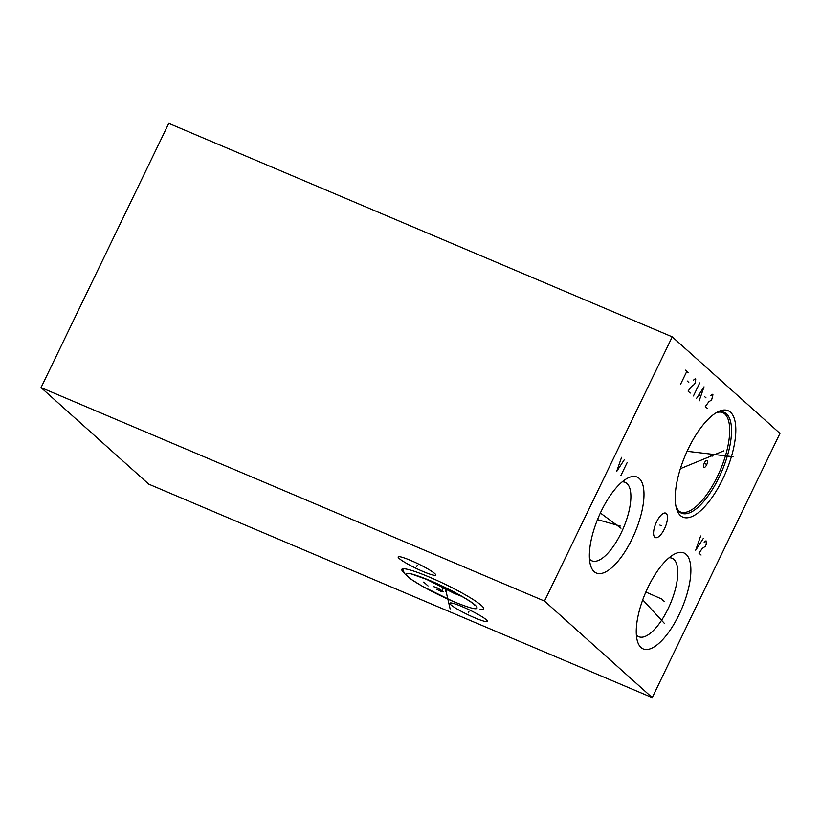 <?xml version="1.0" encoding="UTF-8"?>
<svg xmlns="http://www.w3.org/2000/svg" width="821" height="821" viewBox="0 0 821 821"><rect width="100%" height="100%" fill="white"/><g stroke="black" fill="none" stroke-linecap="round" stroke-linejoin="round"><path stroke-width="1.23" d="M544.497 601.075L672.235 336.846L779.95 433.406L652.223 697.634L544.497 601.075L41.05 387.594L168.777 123.366L672.235 336.846M594.147 571.632A52.134 19.786 -67 0 1 590.638 565.638A52.134 19.786 -67 0 1 598.458 517.302A52.134 19.786 -67 0 1 627.767 478.089A52.134 19.786 -67 0 1 639.2 478.427A52.134 19.786 -67 0 1 632.108 538.863A52.134 19.786 -67 0 1 594.147 571.632M658.658 536.698A13.28 5.039 -67 0 1 655.343 537.57A13.28 5.039 -67 0 1 654.614 526.887A13.28 5.039 -67 0 1 662.393 513.987A13.28 5.039 -67 0 1 665.708 513.125A13.28 5.039 -67 0 1 666.426 523.798A13.28 5.039 -67 0 1 658.658 536.698M680.506 515.609A57.829 21.941 -67 0 1 676.627 508.958A57.829 21.941 -67 0 1 685.299 455.347A57.829 21.941 -67 0 1 717.811 411.844A57.829 21.941 -67 0 1 730.495 412.224A57.829 21.941 -67 0 1 722.634 479.269A57.829 21.941 -67 0 1 680.506 515.609M641.037 647.523A52.134 19.786 -67 0 1 637.527 641.529A52.134 19.786 -67 0 1 645.347 593.203A52.134 19.786 -67 0 1 674.657 553.98A52.134 19.786 -67 0 1 686.089 554.319A52.134 19.786 -67 0 1 678.998 614.765A52.134 19.786 -67 0 1 641.037 647.523M652.223 697.634L148.765 484.154L41.05 387.594M410.757 560.456A20.853 2.484 25.8 0 1 435.705 575.069A20.853 2.484 25.8 0 1 423.113 571.529A20.853 2.484 25.8 0 1 398.164 556.915A20.853 2.484 25.8 0 1 410.757 560.456M462.387 606.74A20.853 2.484 25.8 0 1 487.346 621.353A20.853 2.484 25.8 0 1 474.743 617.813A20.853 2.484 25.8 0 1 449.795 603.199A20.853 2.484 25.8 0 1 462.387 606.74M403.696 572.411A45.463 5.419 25.8 0 1 401.818 569.343A45.463 5.419 25.8 0 1 429.291 577.06A45.463 5.419 25.8 0 1 483.682 608.925A45.463 5.419 25.8 0 1 480.111 609.356M669.074 557.757A42.62 16.174 -67 0 1 672.091 558.249A42.62 16.174 -67 0 1 673.867 559.388A42.62 16.174 113 0 1 669.238 606.319A42.62 16.174 113 0 1 638.82 636.716A42.62 16.174 113 0 1 637.034 635.577A42.62 16.174 -67 0 1 636.367 634.89M589.478 558.998A42.62 16.174 -67 0 0 590.145 559.686A42.62 16.174 113 0 0 591.931 560.825A42.62 16.174 113 0 0 622.349 530.417A42.62 16.174 113 0 0 626.977 483.497A42.62 16.174 -67 0 0 625.202 482.358A42.62 16.174 -67 0 0 622.185 481.865M417.263 565.32L416.606 566.664M468.894 611.604L468.237 612.948M443.073 588.462L442.427 589.806L443.073 588.462M436.618 589.252L441.216 591.531L443.227 591.879L442.93 591.243L436.905 587.672L433.745 586.676M428.039 585.948L423.739 582.089M446.275 590.207L445.629 591.561M450.124 608.925L445.177 587.538M617.31 525.296L616.027 524.752L617.31 525.296M621.569 457.338L616.633 471.552L624.268 459.76M627.234 462.408L620.943 475.421M620.266 526.045L597.503 519.621M620.994 528.221L600.367 513.012M661.162 525.614L659.879 525.071M706.142 464.183L704.859 463.639M706.614 464.912A3.756 1.426 113 0 0 707.127 460.56A3.756 1.426 113 0 0 704.387 462.921A3.756 1.426 113 0 0 703.874 467.272A3.756 1.426 113 0 0 706.614 464.912M712.125 456.189L710.832 455.645M723.773 450.873L680.383 468.668M726.257 456.117L724.974 455.573M733.02 456.722L687.095 451.283M664.199 601.198L662.916 600.654L664.199 601.198M700.641 535.99L695.695 550.203L703.33 538.402M701.083 555.027L698.928 553.097L702.355 548.397L705.28 546.355L706.327 544.19L706.029 540.813L704.172 542.26M661.839 599.073L660.546 598.53M662.588 599.412L645.85 592.033M657.847 615.842L656.554 615.298M664.189 623.17L642.74 599.843M685.463 370.148L688.162 372.57M686.818 371.359L680.527 384.361M687.167 380.995L688.788 382.442M690.225 393.054L688.07 391.124L691.498 386.424L694.412 384.382L695.459 382.217L695.705 379.323L695.161 378.84L693.304 380.287M699.738 382.945L693.458 395.948M699.112 401.017L704.049 386.804L696.413 398.606M699.051 394.757L700.662 396.204M704.408 396.451L706.019 397.898M707.456 408.499L705.301 406.569L708.728 401.88L711.653 399.837L712.936 394.778L712.402 394.296L710.545 395.732M435.705 583.095A28.396 3.387 -154.2 0 0 451.858 590.904M676.114 507.039L678.628 510.816L680.311 511.904A54.012 20.494 113 0 0 718.857 473.368A54.012 20.494 113 0 0 724.738 413.887A54.012 20.494 113 0 0 722.48 412.45L719.791 411.978L716.066 412.809M676.124 507.08A54.72 20.761 113 0 0 679.203 511.709A54.72 20.761 113 0 0 719.063 477.319A54.72 20.761 113 0 0 726.503 413.876A54.72 20.761 113 0 0 716.107 412.789M430.101 580.591C410.346 572.545 403.029 571.283 408.14 576.814C413.928 582.222 435.684 594.096 453.51 601.577C473.265 609.623 480.593 610.886 475.472 605.364C469.684 599.956 447.927 588.072 430.101 580.591M424.929 578.538L454.054 593.326L462.131 596.518M402.629 568.84L404.394 573.458L410.695 579.031L422.651 586.451L453.777 601.742M411.259 573.889L430.368 580.765C448.81 588.236 473.235 602.44 474.661 605.077L474.261 604.338"/></g></svg>
